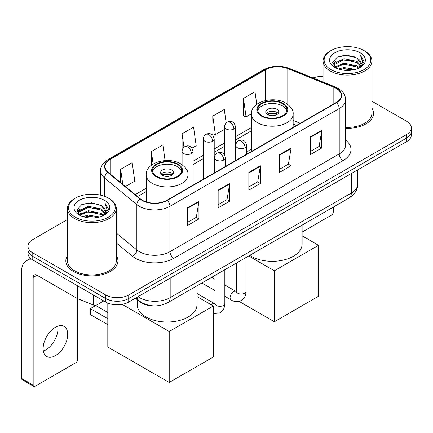 <?xml version="1.0" encoding="UTF-8"?>
<svg xmlns="http://www.w3.org/2000/svg" width="433" height="433" viewBox="0 0 433 433"><rect width="100%" height="100%" fill="white"/><g stroke="black" fill="none" stroke-linecap="round" stroke-linejoin="round"><path stroke-width="0.65" d="M251.362 148.828A28.767 16.606 0 0 0 246.637 152.692M296.389 125.483L293.152 124.174M152.573 305.79A16.281 9.402 180 0 1 139.762 301.79L135.405 298.191M67.456 219.542L32.778 239.568A16.281 9.402 0 0 0 28.01 246.215L28.01 253.305A16.281 9.402 0 0 0 32.778 259.952L105.695 302.05A16.281 9.402 0 0 0 128.725 302.05L406.582 141.629A16.281 9.402 0 0 0 411.35 134.982L411.35 131.437A16.281 9.402 0 0 1 406.582 138.084A16.281 9.402 0 0 0 411.35 131.437L411.35 127.892A16.281 9.402 0 0 0 406.582 121.245L371.904 101.225M28.01 246.215A16.281 9.402 0 0 0 32.778 252.861L105.695 294.96A16.281 9.402 0 0 0 128.725 294.96L128.725 298.505L406.582 138.084L128.725 298.505A16.281 9.402 0 0 1 105.695 298.505A16.281 9.402 0 0 0 128.725 298.505L128.725 302.05M32.778 252.861L32.778 256.406L105.695 298.505L32.778 256.406A16.281 9.402 0 0 1 28.01 249.76A16.281 9.402 0 0 0 32.778 256.406L32.778 259.952M67.456 255.605A26.05 15.041 0 0 0 65.832 260.839A26.05 15.041 0 0 0 73.458 271.475A26.05 15.041 0 0 0 101.852 274.733A26.05 15.041 0 0 0 117.933 260.839A26.05 15.041 0 0 0 116.304 255.605A26.05 15.041 0 0 1 117.933 260.839A26.05 15.041 0 0 1 101.852 274.733A26.05 15.041 0 0 1 73.458 271.475A26.05 15.041 0 0 1 65.832 260.839A26.05 15.041 0 0 1 67.456 255.605M336.16 88.343A17.369 10.029 180 0 1 341.242 95.433A17.369 10.029 180 0 1 336.16 102.524L166.911 200.235A17.369 10.029 180 0 1 140.4 198.899L108.158 172.312A17.369 10.029 180 0 1 105.019 166.559A17.369 10.029 180 0 1 110.106 159.468L265.548 69.724A17.369 10.029 180 0 1 287.788 68.603L333.838 87.217A17.369 10.029 180 0 1 336.16 88.343M336.463 88.164A17.802 10.278 0 0 0 334.087 87.011L288.037 68.398A17.802 10.278 0 0 0 265.24 69.551L109.798 159.29A17.802 10.278 0 0 0 107.806 172.453L140.048 199.039A17.802 10.278 0 0 0 167.219 200.414L336.463 102.697A17.802 10.278 0 0 0 336.463 88.164M187.44 207.835L187.44 225.561L198.958 218.914L198.958 201.188L187.44 207.835M187.44 222.416L196.311 217.296L198.909 201.778A4.341 2.506 -120 0 0 198.958 201.188M196.23 217.344L198.958 218.914M218.145 190.109L218.145 207.835L229.658 201.188L229.658 183.462L218.145 190.109M218.145 204.69L227.011 199.57L229.614 184.052A4.341 2.506 -120 0 0 229.658 183.462M226.935 199.618L229.658 201.188M310.25 136.931L310.25 154.657L321.768 148.01L321.768 130.284L310.25 136.931M310.25 151.512L319.121 146.392L321.719 130.874A4.341 2.506 -120 0 0 321.768 130.284M319.04 146.441L321.768 148.01M279.55 154.657L279.55 172.383L291.063 165.736L291.063 148.01L279.55 154.657M279.55 169.238L288.416 164.118L291.019 148.6A4.341 2.506 -120 0 0 291.063 148.01M288.34 164.167L291.063 165.736M248.845 172.383L248.845 190.109L260.363 183.462L260.363 165.736L248.845 172.383M248.845 186.964L257.716 181.844L260.314 166.326A4.341 2.506 -120 0 0 260.363 165.736M257.635 181.892L260.363 183.462M345.588 128.271A26.05 15.041 0 0 0 373.533 113.267A26.05 15.041 0 0 0 371.904 108.034A26.05 15.041 0 0 1 373.533 113.267A26.05 15.041 0 0 1 345.588 128.271M128.725 294.96L406.582 134.539A16.281 9.402 0 0 0 411.35 127.892M323.056 76.408A16.281 9.402 0 0 0 313.075 77.989M125.429 186.553L134.777 181.156L132.179 162.635L120.666 169.281L120.666 182.623M226.183 122.972L224.283 109.457L212.771 116.104L212.96 133.727M256.758 104.353L254.988 91.731L243.476 98.378L243.66 116.001M165.081 160.573L162.878 144.909L151.366 151.555L151.366 165.244M191.922 148.162L196.181 145.704L193.583 127.183L182.071 133.829L182.093 151.545M182.071 133.829L183.955 147.242M212.771 116.104L215.369 134.625L224.613 129.288M215.369 134.625L212.771 133.656M243.476 98.378L246.074 116.899L251.367 113.847M246.074 116.899L243.476 115.93M151.366 151.555L153.12 164.047M120.666 169.281L122.783 184.366M302.11 232.083L331.359 215.196A2.712 1.564 120 0 0 333.28 211.872L333.28 207.12M330.974 69.621A23.339 13.472 0 0 0 363.98 69.621A23.339 13.472 0 0 0 363.98 50.564L364.748 51.007A24.421 14.1 0 0 1 371.904 60.977A24.421 14.1 0 0 1 356.824 74.005A24.421 14.1 0 0 1 330.211 70.947A24.421 14.1 0 0 1 323.056 60.977A24.421 14.1 0 0 1 330.211 51.007L330.974 50.564A23.339 13.472 0 0 0 330.974 69.621M345.588 127.329A24.421 14.1 0 0 0 371.904 113.267L371.904 60.977M338.335 68.982L343.97 67.537L355.385 69.367M339.948 69.475L343.97 68.647L353.718 69.783L343.207 68.95L340.062 69.502M334.839 67.158L343.97 63.11L357.073 65.876L359.184 67.624M335.386 67.635L343.97 64.214L357.073 66.98L358.6 68.149M334.07 66.417L333.908 65.329L334.373 63.478L343.97 58.677L357.073 61.443L360.662 65.513M333.951 65.881L334.373 64.587L343.97 59.786L357.073 62.552L360.402 66.043M358.459 68.262A13.569 7.832 0 0 0 361.046 63.656A13.569 7.832 0 0 0 357.073 58.119L361.041 63.927M360.142 52.777A17.91 10.343 0 0 0 334.855 52.756A17.91 10.343 0 0 0 334.736 67.359A17.91 10.343 0 0 0 334.812 67.402A17.91 10.343 0 0 0 360.224 67.359A17.91 10.343 0 0 0 360.142 52.777M357.073 58.119L347.326 55.208L337.307 57.053L332.663 62.298L335.743 67.894M359.569 67.721L363.899 62.228L363.985 61.242L360.462 55.359L362.681 61.951L358.6 68.198M364.748 51.007L363.98 50.564A23.339 13.472 0 0 0 330.974 50.564M360.462 55.359L363.98 61.47M337.074 57.167L343.207 55.651L354.199 56.636M332.836 64.295L334.839 62.725M339.25 60.853L343.207 60.084L353.81 60.956M339.25 65.286L343.207 64.517L353.81 65.388M332.723 63.862L336.008 61.524M334.471 66.839L336.008 65.957M282.619 103.741A14.652 8.46 0 0 0 266.652 101.907A14.652 8.46 0 0 0 257.603 109.722A14.652 8.46 0 0 0 261.895 115.703A14.652 8.46 0 0 0 277.867 117.538A14.652 8.46 0 0 0 286.911 109.722A14.652 8.46 0 0 0 282.619 103.741M286.787 110.832A14.652 8.46 0 0 0 282.619 105.955A14.652 8.46 0 0 0 267.551 103.925A14.652 8.46 0 0 0 257.732 110.832M249.7 255.373A29.85 17.233 0 0 0 251.151 256.271A29.85 17.233 0 0 0 283.68 260.011A29.85 17.233 0 0 0 302.11 244.088L302.11 225.117M276.866 109.278A6.511 3.762 0 0 0 269.764 108.467A6.511 3.762 0 0 0 265.743 111.941A6.511 3.762 0 0 0 267.654 114.599A6.511 3.762 0 0 0 274.749 115.411A6.511 3.762 0 0 0 278.771 111.941A6.511 3.762 0 0 0 276.866 109.278M278.192 113.489A6.511 3.762 0 0 0 276.866 112.38A6.511 3.762 0 0 0 266.327 113.489M266.999 114.155A8.682 5.012 180 0 1 277.136 113.998L277.136 114.431M267.708 114.631A7.599 4.39 180 0 1 276.357 114.447L277.136 113.998M276.227 114.918L276.357 114.447M274.37 321.751L274.37 270.787L318.504 245.305L318.504 296.269L274.37 321.751L239.032 301.346M212.966 278.132L212.966 276.584M274.37 270.787L248.688 255.957M302.11 235.839L318.504 245.305M177.465 164.453A14.652 8.46 0 0 0 161.493 162.619A14.652 8.46 0 0 0 152.448 170.434A14.652 8.46 0 0 0 156.741 176.415A14.652 8.46 0 0 0 172.713 178.25A14.652 8.46 0 0 0 181.757 170.434A14.652 8.46 0 0 0 177.465 164.453M181.633 171.544A14.652 8.46 0 0 0 177.465 166.667A14.652 8.46 0 0 0 162.397 164.637A14.652 8.46 0 0 0 152.573 171.544M137.25 299.717L137.25 304.8A29.85 17.233 0 0 0 145.997 316.983A29.85 17.233 0 0 0 178.526 320.723A29.85 17.233 0 0 0 196.955 304.8L196.955 285.829M171.706 169.99A6.511 3.762 0 0 0 164.61 169.179A6.511 3.762 0 0 0 160.589 172.648A6.511 3.762 0 0 0 162.499 175.311A6.511 3.762 0 0 0 169.595 176.123A6.511 3.762 0 0 0 173.617 172.648A6.511 3.762 0 0 0 171.706 169.99M173.038 174.201A6.511 3.762 0 0 0 171.706 173.092A6.511 3.762 0 0 0 161.168 174.201M161.839 174.867A8.682 5.012 180 0 1 171.982 174.705L171.982 175.138M162.554 175.338A7.599 4.39 180 0 1 171.197 175.159L171.982 174.705M171.073 175.63L171.197 175.159M107.806 324.631L90.345 314.547L90.345 308.61L107.806 318.693M169.211 382.458L169.211 331.499L213.35 306.017L213.35 356.981L169.211 382.458L107.806 347.006L107.806 303.078M169.211 331.499L122.193 304.35M196.955 296.551L213.35 306.017M90.345 308.61L95.72 305.509L107.806 312.485M57.741 326.184A17.369 10.029 -60 0 1 45.682 350.005A17.369 10.029 -60 0 1 43.365 351.087M55.424 355.628A17.369 10.029 120 0 0 66.769 340.322A17.369 10.029 120 0 0 64.106 326.406A17.369 10.029 120 0 0 55.424 327.267A17.369 10.029 120 0 0 44.074 342.568A17.369 10.029 120 0 0 46.737 356.489A17.369 10.029 120 0 0 55.424 355.628M96.965 297.011L96.965 304.875L103.779 300.94M33.59 260.417A21.71 12.535 -120 0 0 26.148 260.872A21.71 12.535 -120 0 0 21.65 270.809L21.65 378.496L33.162 385.143L33.162 277.456A5.429 3.134 60 0 1 34.288 274.971A5.429 3.134 60 0 1 37 275.242L77.128 298.407L77.128 285.558M33.162 385.143A2.712 1.564 120 0 0 33.725 386.382L22.213 379.736A2.712 1.564 -60 0 1 21.65 378.496M33.725 386.382A2.712 1.564 120 0 0 35.084 386.247L75.764 362.762A2.712 1.564 120 0 0 77.68 359.439L77.68 298.662M96.965 304.875A2.712 1.564 180 0 1 93.49 305.048L77.491 298.581A2.712 1.564 180 0 1 77.128 298.407M75.38 217.187A23.339 13.472 0 0 0 108.385 217.187A23.339 13.472 0 0 0 108.385 198.13L109.154 198.574A24.421 14.1 0 0 1 116.304 208.544A24.421 14.1 0 0 1 101.23 221.572A24.421 14.1 0 0 1 74.611 218.513A24.421 14.1 0 0 1 67.456 208.544A24.421 14.1 0 0 1 74.611 198.574L75.38 198.13A23.339 13.472 0 0 0 75.38 217.187M67.456 208.544L67.456 260.839A24.421 14.1 0 0 0 74.611 270.809A24.421 14.1 0 0 0 101.23 273.862A24.421 14.1 0 0 0 116.304 260.839L116.304 208.544M82.741 216.549L88.37 215.109L99.79 216.938M84.348 217.041L88.37 216.213L98.118 217.35M79.228 214.741L88.37 210.676L101.474 213.442L103.584 215.19M79.786 215.201L88.37 211.786L101.474 214.552L103 215.715M78.476 213.989L78.313 212.895L78.774 211.044L88.37 206.243L101.474 209.009L105.062 213.079M78.357 213.447L78.774 212.154L88.37 207.353L101.474 210.119L104.808 213.61M102.865 215.829A13.569 7.832 0 0 0 105.452 211.228A13.569 7.832 0 0 0 101.474 205.686L105.441 211.493M104.548 200.349A17.91 10.343 0 0 0 79.255 200.322A17.91 10.343 0 0 0 79.142 214.925A17.91 10.343 0 0 0 79.217 214.968A17.91 10.343 0 0 0 104.624 214.925A17.91 10.343 0 0 0 104.548 200.349M101.474 205.686L91.726 202.779L81.707 204.62L77.063 209.87L80.143 215.461M103.974 215.288L108.299 209.794L108.385 208.814L104.867 202.931L107.086 209.523L103.005 215.764M109.154 198.574L108.385 198.13A23.339 13.472 0 0 0 75.38 198.13M104.867 202.931L108.385 209.036M81.474 204.733L87.612 203.223L98.6 204.208M77.242 211.867L79.244 210.292M83.65 208.419L87.612 207.651L98.21 208.522M83.65 212.852L87.612 212.083L98.21 212.955M84.462 217.068L87.612 216.516L98.107 217.355M77.128 211.428L80.414 209.096M78.871 214.411L80.414 213.523M139.762 301.303L139.762 301.79M138.013 296.686A21.71 12.535 0 0 0 139.469 297.617A21.71 12.535 0 0 0 170.174 297.617L351.315 193.037A21.71 12.535 0 0 0 357.674 184.171C357.837 189.562 354.963 194.168 349.068 198.005L167.923 302.586A10.857 6.268 60 0 0 170.174 297.617L170.174 278.121M351.315 173.536L351.315 193.037A10.857 6.268 60 0 1 349.068 198.005M137.131 297.195A10.857 7.258 129.5 0 0 139.025 300.724L135.729 298.007M406.582 141.629L406.582 134.539M105.695 302.05L105.695 294.96M345.588 140.097A27.138 15.669 180 0 1 343.066 160.573L173.817 258.29A5.429 3.134 60 0 1 169.98 251.643L339.228 153.926A21.71 12.535 0 0 0 345.588 145.066L345.588 99.687A21.71 12.535 180 0 1 339.228 108.548A5.429 3.134 -120 0 0 336.463 102.697M173.817 258.29A27.138 15.669 180 0 1 135.442 258.29A27.138 15.669 180 0 1 132.401 256.195L116.304 242.924M140.048 199.039A5.429 3.632 129.5 0 0 136.844 204.587L136.844 249.965A21.71 12.535 0 0 0 139.28 251.643A21.71 12.535 0 0 0 169.98 251.643L169.98 206.265A21.71 12.535 180 0 1 136.844 204.587L104.602 178.001A21.71 12.535 180 0 1 100.678 170.813L100.678 195.18M345.588 99.687C345.236 95.958 344.89 92.851 338.103 88.337L335.25 86.952A5.429 2.544 112 0 0 334.087 87.011M335.25 86.952L289.201 68.338C280.211 65.156 271.68 65.616 263.6 69.724A5.429 3.134 60 0 1 265.24 69.551M109.798 159.29A5.429 3.134 -120 0 0 108.158 159.468C102.524 163.517 100.034 167.3 100.678 170.813M107.806 172.453A5.429 3.632 129.5 0 0 104.602 178.001L104.602 196.36M289.201 68.338A5.429 2.544 112 0 0 288.037 68.398M167.219 200.414A5.429 3.134 60 0 1 169.98 206.265L339.228 108.548L339.228 153.926A5.429 3.134 60 0 0 343.066 160.573M116.304 233.03L136.844 249.965A5.429 3.632 -50.5 0 1 132.401 256.195M110.106 159.468L110.106 173.914M333.838 87.217L333.838 103.86M287.788 68.603L287.788 104.38M300.231 123.264L293.152 120.401M265.548 69.724L265.548 100.516M251.362 127.551L235.471 136.725M224.613 142.993L214.211 149.001M203.353 155.268L192.945 161.276M146.208 188.258L135.204 194.612M248.845 172.946L260.314 166.326M279.55 155.22L291.019 148.6M310.25 137.494L321.719 130.874M218.145 190.672L229.614 184.052M187.44 208.397L198.909 201.778M261.321 116.039A15.469 8.931 0 0 0 283.198 116.039A15.469 8.931 0 0 0 283.198 103.406A15.469 8.931 0 0 0 261.321 103.406A15.469 8.931 0 0 0 261.321 116.039M293.152 127.351L293.152 114.155A20.898 12.064 180 0 1 280.254 125.299A20.898 12.064 180 0 1 257.483 122.685A20.898 12.064 180 0 1 251.362 114.155L251.362 151.48M156.167 176.751A15.469 8.931 0 0 0 178.039 176.751A15.469 8.931 0 0 0 178.039 164.118A15.469 8.931 0 0 0 156.167 164.118A15.469 8.931 0 0 0 156.167 176.751M187.998 188.063L187.998 174.867A20.898 12.064 180 0 1 175.1 186.011A20.898 12.064 180 0 1 152.329 183.397A20.898 12.064 180 0 1 146.208 174.867L146.208 201.913M245.046 147.723A5.429 3.134 0 0 0 246.637 145.51C245.776 142.37 244.921 140.828 244.06 140.887C242.491 139.783 240.634 139.756 238.496 140.806A5.429 3.134 60 0 1 241.208 141.077A5.429 3.134 -120 0 1 245.046 147.723A5.429 3.134 0 0 1 237.371 147.723A5.429 3.134 0 0 1 235.785 145.51C235.866 143.447 236.77 141.883 238.496 140.806M224.835 296.264L231.092 299.88A4.882 2.82 -60 0 1 230.345 295.961A4.882 2.82 -60 0 1 233.533 291.658A4.882 2.82 -60 0 1 233.75 291.544A4.882 2.82 -60 0 1 235.98 291.42L224.835 284.984M236.607 291.907L236.169 292.27L236.326 291.214A4.882 2.82 -0 0 0 237.755 293.211A4.882 2.82 -0 0 0 244.439 293.33A4.882 2.82 -0 0 0 246.096 291.214C245.538 298.104 243.552 298.84 240.824 300.719C236.743 301.963 233.501 301.682 231.092 299.88M223.785 159.999A5.429 3.134 0 0 0 225.376 157.78C224.516 154.646 223.655 153.103 222.8 153.163C221.231 152.059 219.374 152.032 217.236 153.082A5.429 3.134 60 0 1 219.948 153.352A5.429 3.134 -120 0 1 223.785 159.999A5.429 3.134 0 0 1 216.11 159.999A5.429 3.134 0 0 1 214.519 157.78C214.606 155.723 215.51 154.159 217.236 153.082M211.185 304.767A4.882 2.82 -60 0 1 212.273 303.934A4.882 2.82 -60 0 1 212.489 303.814A4.882 2.82 -60 0 1 214.714 303.69L196.955 293.439M215.342 304.183L214.909 304.545L215.066 303.49A4.882 2.82 -0 0 0 216.495 305.487A4.882 2.82 -0 0 0 223.179 305.606A4.882 2.82 -0 0 0 224.835 303.49C224.278 310.38 222.291 311.116 219.563 312.994L213.35 313.573M233.88 129.002A5.429 3.134 0 0 0 235.471 126.782C234.61 123.649 233.75 122.106 232.894 122.166C231.325 121.061 229.468 121.034 227.33 122.084A5.429 3.134 60 0 1 230.042 122.355A5.429 3.134 -120 0 1 233.88 129.002A5.429 3.134 0 0 1 226.205 129.002A5.429 3.134 0 0 1 224.613 126.782C224.695 124.726 225.598 123.161 227.33 122.084M212.619 141.277A5.429 3.134 0 0 0 214.211 139.058C213.35 135.919 212.489 134.382 211.634 134.441C210.059 133.337 208.208 133.304 206.065 134.36A5.429 3.134 60 0 1 208.782 134.631A5.429 3.134 -120 0 1 212.619 141.277A5.429 3.134 0 0 1 204.944 141.277A5.429 3.134 0 0 1 203.353 139.058C203.434 137.001 204.338 135.437 206.065 134.36M191.359 153.553A5.429 3.134 0 0 0 192.945 151.334C192.084 148.194 191.229 146.657 190.374 146.717C188.799 145.607 186.942 145.58 184.804 146.635A5.429 3.134 60 0 1 187.521 146.901A5.429 3.134 -120 0 1 191.359 153.553A5.429 3.134 0 0 1 183.684 153.553A5.429 3.134 0 0 1 182.093 151.334C182.174 149.277 183.078 147.713 184.804 146.635M33.162 277.456L37 275.242M77.491 285.764L77.491 298.581M93.49 305.048L93.49 295.003M167.923 302.586C159.187 306.975 150.451 306.975 141.721 302.586L139.025 300.724M357.674 184.171L357.674 169.866M263.6 69.724L108.158 159.468M251.362 130.853L235.471 140.027M224.613 146.294L214.211 152.302M203.353 158.57L192.945 164.578M146.208 191.565L137.564 196.555M296.508 125.413L293.152 124.054M333.908 66.227L333.908 65.329M323.056 82.026L323.056 60.977M293.152 114.155C293.612 110.475 291.198 106.805 285.91 103.141C273.591 95.514 250.637 101.631 251.362 114.155M187.998 174.867C188.458 171.187 186.044 167.517 180.756 163.853C168.437 156.226 145.483 162.343 146.208 174.867M236.31 291.593L235.98 291.42M246.096 257.456L246.096 291.214M246.637 154.208L246.637 145.51M215.066 290.624L201.854 282.998M236.326 263.096L236.326 291.214M235.785 160.475L235.785 145.51M215.066 279.345L211.623 277.358M215.049 303.869L214.714 303.69M224.835 269.732L224.835 303.49M225.376 166.483L225.376 157.78M215.066 275.372L215.066 303.49M214.519 172.745L214.519 157.78M235.471 160.654L235.471 126.782M224.613 155.009L224.613 126.782M214.211 172.929L214.211 139.058M203.353 179.197L203.353 139.058M192.945 185.205L192.945 151.334M182.093 164.697L182.093 151.334M26.148 260.872L30.537 258.333M78.313 213.794L78.313 212.895"/></g></svg>

